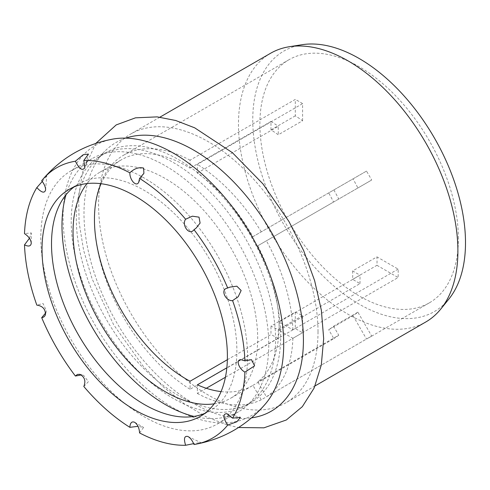 <?xml version="1.0" encoding="UTF-8"?>
<svg xmlns="http://www.w3.org/2000/svg" width="490" height="490" viewBox="0 0 490 490"><rect width="100%" height="100%" fill="white"/><g stroke="black" fill="none" stroke-linecap="round" stroke-linejoin="round"><path stroke-width="0.37" stroke-dasharray="2.45 1.84" d="M302.593 315.578L278.265 329.623A120.24 69.421 60 0 1 270.97 326.101L295.299 312.057A120.24 69.421 -120 0 0 302.593 315.578L302.593 332.698L225.418 377.257M357.878 312.167L333.549 326.211A120.24 69.421 60 0 1 328.686 329.709L353.014 315.664A120.24 69.421 -120 0 0 357.878 312.167L371.665 336.048L266.419 396.808L257.82 381.906A130.561 75.38 -120 0 0 279.092 326.113A130.561 75.38 -120 0 0 257.82 245.76L371.665 180.032A140.367 81.04 -120 0 0 366.502 171.096L328.686 192.925A120.24 69.421 60 0 1 333.549 202.039L357.878 187.995A120.24 69.421 -120 0 0 353.014 178.881M352.629 270.927A120.24 69.421 60 0 1 352.629 279.355L376.957 265.311A120.24 69.421 -120 0 0 376.957 256.882L352.629 270.927L360.009 275.19L279.092 321.899L279.092 330.327L292.891 338.296L398.131 277.536A140.367 81.04 -120 0 0 398.131 269.108L376.957 256.882M295.299 115.848L270.97 129.893A120.24 69.421 60 0 1 278.265 134.793L302.593 120.748A120.24 69.421 -120 0 0 295.299 115.848L295.299 99.415L190.059 160.175L190.059 168.174A130.561 75.38 -120 0 0 121.489 159.74A130.561 75.38 -120 0 0 101.056 183.719M357.878 187.995L371.665 180.032M257.82 245.76L333.549 202.039M302.593 120.748L302.593 103.629A140.367 81.04 -120 0 0 295.299 99.415M328.686 192.925L252.932 236.664A130.561 75.38 -120 0 0 197.354 173.019L197.354 164.389L302.593 103.629M197.354 173.019L278.265 126.304L278.265 134.793M376.957 265.311L398.131 277.536M398.131 269.108L292.891 329.868L279.092 321.899M353.014 315.664L366.502 339.025A140.367 81.04 -120 0 0 369.129 337.622A140.367 81.04 -120 0 0 371.665 336.048M221.076 391.59A130.561 75.38 -120 0 0 252.05 385.887A130.561 75.38 -120 0 0 252.932 385.361L261.262 399.785L366.502 339.025M252.932 385.361L333.849 338.645L328.686 329.709M295.299 312.057L295.299 328.484A140.367 81.04 -120 0 0 302.593 332.698M190.059 381.245L190.059 389.244L295.299 328.484M227.354 359.715L270.97 334.535L270.97 326.101M366.502 171.096L252.932 236.664M270.97 129.893L270.97 121.459L190.059 168.174M279.092 330.327L360.009 283.612L352.629 279.355M360.009 283.612L360.009 275.19M333.549 326.211L338.731 335.191L257.82 381.906M270.97 121.459A130.561 75.38 60 0 1 278.265 126.304M333.849 189.949A130.561 75.38 60 0 1 338.731 199.044M338.731 335.191A130.561 75.38 60 0 1 333.849 338.645M278.265 329.623L278.265 338.112L226.839 367.8M206.315 388.282L197.354 393.458L197.354 384.828M278.265 338.112A130.561 75.38 60 0 1 270.97 334.535M292.891 329.868A140.367 81.04 -120 0 0 266.419 240.792M261.262 231.856A140.367 81.04 -120 0 0 197.354 164.389M190.059 160.175A140.367 81.04 -120 0 0 123.523 155.257A140.367 81.04 -120 0 0 94.448 219.514A140.367 81.04 -120 0 0 190.059 389.244M197.354 393.458A140.367 81.04 -120 0 0 261.262 399.785M266.419 396.808A140.367 81.04 -120 0 0 292.891 338.296M29.443 238.281L31.274 232.903L24.5 233.626M42.275 181.435L46.728 175.99L44.933 177.16L41.699 180.675M194.028 444.522L198.891 443.413L200.6 442.507L193.66 443.64M139.577 432.94L143.588 427.433L138.015 426.331M83.821 386.506L88.39 381.667L83.588 375.303L81.346 374.954M45.607 313.043L46.421 310.93L43.071 303.518L36.836 305.129M113.447 138.989A156.016 90.074 -120 0 0 95.385 325.574A156.016 90.074 -120 0 0 266.003 403.227M458.389 238.612A140.367 81.04 -120 0 0 397.114 97.351A140.367 81.04 -120 0 0 288.947 59.743A140.367 81.04 -120 0 0 259.878 124.007A140.367 81.04 -120 0 0 321.146 265.268A140.367 81.04 -120 0 0 429.314 302.869A140.367 81.04 -120 0 0 458.389 238.612M280.678 336.581A144.495 83.429 -120 0 0 144.213 146.651A144.495 83.429 -120 0 0 106.25 152.451A144.495 83.429 -120 0 0 95.446 160.916A144.495 83.429 -120 0 0 88.751 282.154A144.495 83.429 -120 0 0 183.352 398.241A144.495 83.429 -120 0 0 250.751 402.725A144.495 83.429 -120 0 0 280.678 336.581M125.697 138.137A155.165 89.584 -120 0 0 104.523 151.533A155.165 89.584 -120 0 0 96.114 278.357A155.165 89.584 -120 0 0 193.703 403.509A155.165 89.584 -120 0 0 198.903 406.363A155.165 89.584 -120 0 0 251.578 417.86M318.016 331.736A155.165 89.584 -120 0 0 250.286 175.585A155.165 89.584 -120 0 0 130.72 134.015A155.165 89.584 -120 0 0 130.72 313.184A155.165 89.584 -120 0 0 285.884 402.762A155.165 89.584 -120 0 0 318.016 331.736M301.956 44.725A150.43 86.853 -120 0 0 283.918 224.732A150.43 86.853 -120 0 0 448.828 299.114M270.603 53.257A155.165 89.584 -120 0 0 270.603 232.419A155.165 89.584 -120 0 0 425.761 322.004M204.82 413.352A131.081 75.681 -120 0 0 209.738 410.914A131.081 75.681 -120 0 0 236.884 350.907A131.081 75.681 -120 0 0 179.671 218.993A131.081 75.681 -120 0 0 78.657 183.873A131.081 75.681 -120 0 0 74.088 186.911M247.591 357.088A146.216 84.421 -120 0 0 183.768 209.941A146.216 84.421 -120 0 0 71.093 170.765A146.216 84.421 -120 0 0 40.811 237.699A146.216 84.421 -120 0 0 104.633 384.846A146.216 84.421 -120 0 0 217.309 424.022A146.216 84.421 -120 0 0 247.591 357.088M193.973 416.414A146.216 84.421 -120 0 0 238.471 411.802A146.216 84.421 -120 0 0 268.753 344.868A146.216 84.421 -120 0 0 204.93 197.721A146.216 84.421 -120 0 0 92.255 158.546A146.216 84.421 -120 0 0 66.009 194.781M214.173 403.84A130.561 75.38 -120 0 0 230.643 398.248A130.561 75.38 -120 0 0 257.685 338.474A130.561 75.38 -120 0 0 200.692 207.08A130.561 75.38 -120 0 0 100.083 172.1A130.561 75.38 -120 0 0 86.999 183.566M275.564 339.527A144.495 83.429 -120 0 0 212.495 194.114A144.495 83.429 -120 0 0 101.142 155.397A144.495 83.429 -120 0 0 101.142 322.249A144.495 83.429 -120 0 0 245.637 405.677A144.495 83.429 -120 0 0 275.564 339.527M226.79 413.67L240.443 417.327M31.274 243.15L31.274 232.903M45.595 189.985L46.728 175.99M226.601 288.322L230.147 287.079M187.915 436.492L200.6 442.507M84.794 167.727L88.451 154.074M134.713 422.313L143.588 427.433M138.682 182.366L143.913 173.313M79.931 374.323L83.588 375.303M193.25 230.563L196.104 228.113M45.441 314.592L46.421 310.93M251.511 359.685L241.056 359.685M123.523 155.257L288.947 59.743M429.314 302.869L369.129 337.622M95.446 160.916L104.523 151.533M183.346 398.235L198.903 406.363M95.832 143.386L82.498 172.376L78.676 196.172L79.074 222.411L83.6 250.237L92.053 278.761L113.613 324.68L142.964 365.957L162.882 386.579L184.032 403.662L205.806 416.647L227.587 425.081L238.538 427.519M159.899 117.171L130.72 134.015M315.058 385.918L285.884 402.762M69.17 189.354L78.657 183.873M209.738 410.914L200.251 416.39M71.093 170.765L92.255 158.546M238.471 411.802L217.309 424.022M100.083 172.1L121.489 159.74M252.05 385.887L230.643 398.248M106.25 152.451L101.142 155.397M250.751 402.725L245.637 405.677"/><path stroke-width="0.73" d="M101.056 183.719A130.561 75.38 -120 0 0 94.448 219.514A130.561 75.38 -120 0 0 190.059 381.245L227.354 359.715M226.839 367.8L197.354 384.828A130.561 75.38 -120 0 0 221.076 391.59M225.418 377.257L206.315 388.282M227.728 425.069C222.938 417.75 222.625 413.952 226.79 413.67L232.591 418.148L240.443 417.327L236.933 421.725L227.728 425.069A156.016 90.074 -120 0 1 194.653 444.418C223.373 439.236 247.156 425.51 266.003 403.227A156.016 90.074 -120 0 0 283.71 344.231A156.016 90.074 -120 0 0 173.393 153.156A156.016 90.074 -120 0 0 113.447 138.989C84.727 144.17 60.944 157.903 42.103 180.185A156.016 90.074 -120 0 0 41.699 180.675C44.345 184.173 45.644 187.272 45.595 189.985C44.51 193.489 41.595 192.693 36.836 187.596L42.275 181.435M36.836 187.596A156.016 90.074 -120 0 0 24.5 233.626C28.616 236.376 30.87 239.555 31.274 243.15C30.87 246.286 28.616 246.856 24.5 244.859L29.443 238.281M232.591 300.615C225.853 301.442 220.347 290.135 226.601 288.322L230.147 287.079L236.848 286.191L241.147 290.509L238.214 296.695L232.591 300.615A156.016 90.074 -120 0 1 244.92 360.885L251.511 359.685L254.616 365.846L244.92 372.118C238.526 368.596 235.659 359.372 241.056 359.685L244.92 360.885M193.66 443.64L185.606 445.275C183.572 438.605 184.338 435.677 187.915 436.492C190.285 437.803 192.325 440.479 194.028 444.522A156.016 90.074 -120 0 0 194.653 444.418M83.821 160.469L84.794 167.727C82.467 171.194 79.337 169.025 75.393 161.222L83.196 154.736L88.451 154.074L83.821 160.469A156.016 90.074 -120 0 1 129.844 172.799C134.254 168.56 138.835 166.974 143.588 168.058L143.913 173.313L139.577 178.415L138.682 182.366C136.251 187.192 129.697 180.106 129.844 172.799M138.015 426.331L129.844 427.323C130.175 422.76 131.798 421.094 134.713 422.313C137.629 424.456 139.246 428.003 139.577 432.94A156.016 90.074 -120 0 0 185.606 445.275M81.346 374.954L75.393 376.026L77.432 374.421L79.931 374.323C84.697 376.994 85.995 381.055 83.821 386.506A156.016 90.074 -120 0 0 129.844 427.323M194.028 229.712L193.25 230.563C188.552 235.078 181.521 224.653 185.606 219.232L192.368 216.188L199.026 217.15L200.098 223.079L196.104 228.113L194.028 229.712A156.016 90.074 -120 0 1 227.728 288.077M24.5 244.859A156.016 90.074 -120 0 0 36.836 305.129C42.642 305.968 45.509 309.123 45.441 314.592C44.902 316.375 43.653 317.398 41.699 317.667L45.607 313.043M41.699 317.667A156.016 90.074 -120 0 0 75.393 376.026M75.393 161.222A156.016 90.074 -120 0 0 42.103 180.185M185.606 219.232A156.016 90.074 -120 0 0 139.577 178.415M232.591 418.148A156.016 90.074 -120 0 0 244.92 372.118M227.397 356.383A131.081 75.681 -120 0 0 170.183 224.469A131.081 75.681 -120 0 0 69.17 189.354A131.081 75.681 -120 0 0 42.024 249.361A131.081 75.681 -120 0 0 99.243 381.269A131.081 75.681 -120 0 0 200.251 416.39A131.081 75.681 -120 0 0 227.397 356.383M251.578 417.86A155.165 89.584 -120 0 0 303.42 340.158A155.165 89.584 -120 0 0 156.886 136.214A155.165 89.584 -120 0 0 125.697 138.137M315.058 385.918L425.761 322.004A155.165 89.584 -120 0 0 440.7 309.141L448.828 299.114A150.43 86.853 -120 0 0 465.5 242.721A150.43 86.853 -120 0 0 410.283 103.151A150.43 86.853 -120 0 0 301.956 44.725L289.21 46.752A155.165 89.584 -120 0 0 270.603 53.257L159.899 117.171M440.7 309.141A155.165 89.584 -120 0 0 457.899 250.972A155.165 89.584 -120 0 0 400.943 107.01A155.165 89.584 -120 0 0 289.21 46.752M74.088 186.911A131.081 75.681 -120 0 0 51.511 243.879A131.081 75.681 -120 0 0 105.65 372.467A131.081 75.681 -120 0 0 204.82 413.352M66.009 194.781A146.216 84.421 -120 0 0 61.973 225.48A146.216 84.421 -120 0 0 193.973 416.414M86.999 183.566A130.561 75.38 -120 0 0 73.041 231.874A130.561 75.38 -120 0 0 120.546 352.5A130.561 75.38 -120 0 0 214.173 403.84M238.538 427.519L263.945 427.825L286.313 419.991L302.33 406.669L314.127 388.049L321.287 365.056L323.676 338.682L321.379 310.305L314.617 280.611L303.678 250.666L288.978 221.529L262.922 183.866L232.34 152.641L194.695 127.829L175.714 120.491L157.198 116.877L135.491 117.833L116.204 124.919L95.832 143.386"/></g></svg>
